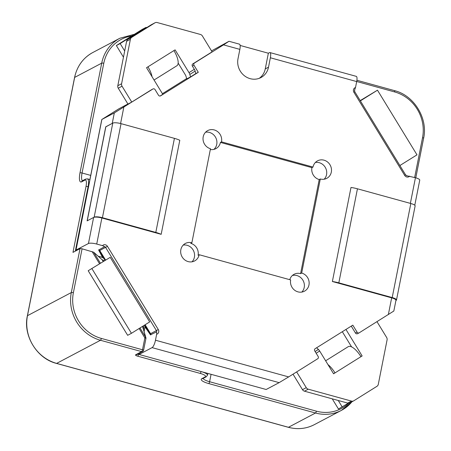 <?xml version="1.0" encoding="UTF-8"?>
<svg xmlns="http://www.w3.org/2000/svg" width="451" height="451" viewBox="0 0 451 451"><rect width="100%" height="100%" fill="white"/><g stroke="black" fill="none" stroke-linecap="round" stroke-linejoin="round"><path stroke-width="0.68" d="M360.202 100.607L377.476 90.183L360.366 100.877M399.879 165.534L416.989 154.845L377.476 90.183M377.002 321.693L386.625 337.444A3.298 3.061 62.2 0 1 387.082 339.907L378.288 384.342A3.298 3.061 62.2 0 1 376.951 386.31L353.815 400.776A3.298 3.061 62.2 0 1 351.476 401.097L308.247 389.185A3.298 3.061 62.2 0 1 306.268 387.668L296.645 371.917M345.945 329.444L362.136 355.94L360.907 356.589M351.594 346.892L342.32 331.71M362.136 355.94L360.958 356.679A14.832 5.497 -122 0 0 348.228 346.672L325.639 360.789M333.52 373.687L335.003 372.904L333.582 373.789L319.669 351.019A3.298 1.223 58 0 0 318.417 349.446L316.636 347.766M350.021 402.771A3.298 3.061 -117.8 0 1 347.687 403.093L304.459 391.18A3.298 3.061 -117.8 0 1 302.48 389.67L293.02 374.183M357.446 188.8L338.825 282.85A13.18 3.219 11.2 0 0 332.376 281.509L350.996 187.458A13.18 3.219 11.2 0 1 357.446 188.8L410.827 203.508A6.59 1.607 11.2 0 1 415.129 205.932L396.502 299.988A6.59 1.607 11.2 0 1 396.141 300.389L395.916 300.507M338.825 282.85L392.201 297.564A6.59 1.607 11.2 0 1 396.502 299.988M360.958 356.679L335.003 372.904A14.832 5.497 -122 0 0 327.962 364.594M332.24 398.836L338.453 409.001L348.324 403.2M342.241 406.999L338.267 400.499M91.981 268.74L131.444 333.312L149.687 321.913L110.224 257.335L88.193 270.735L110.224 257.335M131.444 333.312L127.656 335.313L88.193 270.735M154.062 80.013L176.905 65.739A14.832 5.497 -122 0 0 173.917 50.591L175.095 49.858L189.008 72.628L194.325 69.307A3.298 1.223 58 0 1 195.136 71.111L195.83 73.592L190.519 76.912L186.731 78.908L186.037 76.428A3.298 1.223 -122 0 0 185.22 74.629L178.162 63.078M121.595 83.739A3.298 3.061 62.2 0 0 122.046 86.203L131.748 102.067L127.954 104.068L118.258 88.199A3.298 3.061 -117.8 0 1 117.807 85.735L121.595 83.739L130.39 39.305L126.601 41.306L117.807 85.735M126.601 41.306A3.298 3.061 -117.8 0 1 127.937 39.333L151.074 24.873A3.298 3.061 -117.8 0 1 151.254 24.766L155.043 22.77A3.298 3.061 62.2 0 0 154.862 22.871L151.074 24.873M160.071 96.024L162.8 94.315L146.541 67.706L173.917 50.591M155.043 22.77A3.298 3.061 62.2 0 1 157.202 22.55L200.43 34.462A3.298 3.061 62.2 0 1 202.403 35.979L212.105 51.848L192.814 63.901A1.646 1.528 62.2 0 0 192.374 66.117L194.325 69.307M130.39 39.305A3.298 3.061 62.2 0 1 131.726 37.337L154.862 22.871M190.519 76.912L189.826 74.432A3.298 1.223 -122 0 0 189.008 72.628M174.424 138.356L155.804 232.412L102.422 217.703A6.59 1.607 11.2 0 0 94.158 217.162L87.229 220.815L105.85 126.759L112.778 123.106A6.59 1.607 11.2 0 1 121.048 123.647L174.424 138.356A13.18 3.219 11.2 0 1 179.791 140.272L161.17 234.328L101.881 217.985L96.723 244.053L102.512 245.648L104.609 246.663L98.651 250.029A1.646 1.567 152.2 0 1 99.744 250.739L99.744 250.508A1.646 1.528 62.2 0 0 98.758 249.753M155.804 232.412A13.18 3.219 11.2 0 1 161.17 234.328M152.032 76.687A14.832 5.497 -122 0 0 147.956 66.816M146.389 27.799L146.107 27.342L142.319 29.338L116.364 45.562L123.461 57.181M124.685 50.986L120.152 43.567L146.107 27.342M120.152 43.567L116.364 45.562M151.463 89.766A1.646 1.528 62.2 0 0 151.277 89.862L131.748 102.067M127.904 103.978L118.703 108.905L101.785 119.509L114.312 112.913L152.9 89.005A1.646 1.528 62.2 0 1 155.059 89.597L158.493 95.223A1.646 1.528 62.2 0 0 160.652 95.815L198.293 72.29L193.998 65.265L192.374 66.117M150.797 334.918A1.646 1.528 62.2 0 0 150.572 333.684L150.352 333.554A1.646 1.539 -34.6 0 1 150.471 334.834L156.655 331.829L156.655 334.259L155.477 340.212L288.651 376.912L279.141 382.645L266.152 389.495L140.605 354.892A1.646 0.4 11.2 0 1 139.528 354.289A1.646 0.4 11.2 0 1 139.624 354.187L152.072 347.625A6.59 1.843 -74.6 0 0 155.477 340.212M332.376 281.509L391.66 297.852A6.59 1.607 -168.8 0 1 395.961 300.27L393.836 311.021L359.267 332.776A1.646 1.528 62.2 0 1 357.107 332.184L352.812 325.154L315.17 348.679A1.646 1.528 62.2 0 0 314.736 350.895L318.169 356.521A1.646 1.528 62.2 0 1 317.729 358.737L288.651 376.912M410.365 203.384L415.444 177.728L406.475 175.687M354.43 90.527L355.512 87.522L356.69 81.575L270.363 57.779L268.503 67.188A16.478 15.3 -117.8 0 1 260.937 77.561A16.478 15.3 -117.8 0 1 244.115 75.514A16.478 15.3 -117.8 0 1 237.998 58.782L239.859 49.373L223.516 44.869L229.001 41.283L211.519 50.89M193.998 65.265A1.646 1.528 62.2 0 1 194.437 63.044L223.516 44.869M199.156 254.714L290.664 279.936A9.888 9.178 -117.8 0 0 294.334 289.976A9.888 9.178 -117.8 0 0 304.425 291.199A9.888 9.178 -117.8 0 0 309.036 281.514A9.888 9.178 -117.8 0 0 301.68 273.052L320.3 178.996A9.888 9.178 -117.8 0 0 326.778 178.337A9.888 9.178 -117.8 0 0 330.284 165.308A9.888 9.178 -117.8 0 0 317.549 160.844A9.888 9.178 -117.8 0 0 313.011 167.067L221.503 141.851A9.888 9.178 -117.8 0 0 217.833 131.81A9.888 9.178 -117.8 0 0 207.742 130.581A9.888 9.178 -117.8 0 0 203.13 140.267A9.888 9.178 -117.8 0 0 210.487 148.734L191.867 242.785A9.888 9.178 -117.8 0 0 185.389 243.444A9.888 9.178 -117.8 0 0 181.883 256.472A9.888 9.178 -117.8 0 0 194.618 260.937A9.888 9.178 -117.8 0 0 199.156 254.714L198.074 255.283A9.888 9.178 62.2 0 0 190.784 243.36L191.867 242.785M205.56 132.222A9.888 9.178 -117.8 0 1 216.739 144.359A9.888 9.178 -117.8 0 1 213.921 149.388M183.213 245.085A9.888 9.178 -117.8 0 1 194.392 257.228A9.888 9.178 -117.8 0 1 192.03 261.811M292.4 275.482A9.888 9.178 -117.8 0 1 296.916 275.561A9.888 9.178 -117.8 0 1 304.205 287.49A9.888 9.178 -117.8 0 1 301.843 292.073M315.373 162.484A9.888 9.178 -117.8 0 1 326.552 174.627A9.888 9.178 -117.8 0 1 324.19 179.205M229.001 41.283L239.447 44.164A6.59 1.843 105.4 0 1 239.859 49.373M240.129 45.444L268.356 53.224L265.256 68.902A16.478 15.3 -117.8 0 1 259.257 78.311M268.356 53.224L269.439 52.654A6.59 1.843 -74.6 0 1 269.952 52.57L356.273 76.36A6.59 1.843 105.4 0 1 356.69 81.575M270.363 57.779A6.59 1.843 -74.6 0 0 269.952 52.57M144.106 331.547L145.019 326.93A1.646 0.4 11.2 0 0 144.929 327.031L144.636 325.267L145.019 326.93L150.471 334.834M98.651 250.029L102.524 257.391L103.809 258.457L102.394 257.414A1.646 0.462 105.4 0 0 102.524 257.391L98.121 256.174M96.723 244.053A6.59 1.607 -168.8 0 0 88.452 243.517L76.01 250.046M114.312 112.913L112.237 123.394L105.833 126.844M101.881 217.985A6.59 1.607 11.2 0 0 93.616 217.45L87.122 220.872L105.743 126.816M415.444 177.728A6.59 1.607 11.2 0 1 419.746 180.152L414.779 205.25M210.335 149.506A9.888 9.178 62.2 0 0 215.882 148.644A9.888 9.178 62.2 0 0 220.421 142.42L311.929 167.642A9.888 9.178 62.2 0 0 319.218 179.566L300.597 273.622A9.888 9.178 62.2 0 0 294.12 274.281A9.888 9.178 62.2 0 0 289.779 279.688M351.261 326.124L355.484 333.041A1.646 1.528 62.2 0 0 357.643 333.633M198.293 72.29L195.83 73.592M220.421 142.42L221.503 141.851M311.929 167.642L313.011 167.067M319.218 179.566L320.3 178.996M300.597 273.622L301.68 273.052M288.223 427.221A1.646 0.462 -74.6 0 0 288.324 427.306C297.553 429.713 306.229 428.828 314.347 424.645A39.547 36.723 -117.8 0 1 288.448 427.283L56.629 363.393A39.547 36.723 -117.8 0 1 27.472 315.683L71.314 292.558L80.007 248.67L72.972 252.38L86.006 186.539A8.242 2.306 105.4 0 0 84.85 180.129L81.603 181.843A11.534 3.23 105.4 0 1 79.99 172.868L101.717 63.14A39.547 36.723 -117.8 0 1 119.87 38.245L92.805 52.519A39.547 36.723 -117.8 0 0 74.652 77.414L101.717 63.14A1.646 0.4 -168.8 0 1 103.781 63.275A37.901 35.189 -117.8 0 1 131.692 35.979M80.007 248.67A1.646 0.4 11.2 0 1 82.076 248.805L93.69 252.222L102.14 259.765L103.138 261.4M102.298 260.03L103.736 260.424L102.14 259.765M143.136 328.204A1.646 0.4 -168.8 0 0 143.655 328.373L143.463 329.331M145.904 338.408A1.646 1.438 163.9 0 0 145.707 337.342L139.979 327.973M316.151 353.218L319.669 351.019M315.108 351.515L318.417 349.446M392.201 297.564L410.827 203.508M302.48 389.67L306.268 387.668M304.459 391.18L308.247 389.185M351.476 401.097L347.687 403.093M131.726 37.337L127.937 39.333M118.258 88.199L122.046 86.203M189.826 74.432L195.136 71.111M94.158 217.162L112.778 123.106M102.422 217.703L121.048 123.647M105.495 259.923L99.744 250.508L107.439 246.325A3.298 3.061 62.2 0 0 102.512 245.648M107.439 246.325L158.267 329.501A3.298 3.061 62.2 0 1 156.655 334.259M388.345 314.601L391.66 297.852M405.483 174.932L404.727 175.456A3.298 3.061 62.2 0 0 409.655 176.132M404.727 175.456L353.9 92.28A3.298 3.061 62.2 0 1 355.512 87.522M123.822 107.18L120.586 123.523M265.256 68.902L268.503 67.188M354.661 91.756L353.9 92.28M139.624 354.187L139.849 353.026M144.545 325.12L150.352 333.554L145.019 324.827M105.399 259.985L99.744 250.739L104.925 260.283M76.873 250.322L76.005 250.079L101.864 119.476M156.655 331.829A1.646 1.528 62.2 0 0 156.424 330.594L158.267 329.501M104.609 246.663A1.646 1.528 62.2 0 1 105.602 247.419L156.424 330.594L150.572 333.684L145.121 324.765M93.616 217.45L88.452 243.517M152.072 347.625L279.141 382.645M186.635 78.575L162.428 93.701L186.635 78.57M194.437 63.044L192.814 63.901M357.107 332.184L355.484 333.041M152.9 89.005L151.277 89.862M56.398 363.331A1.646 0.462 -74.6 0 0 56.499 363.416L288.324 427.306A1.646 0.462 -74.6 0 0 288.448 427.283L315.514 413.009L208.757 383.587A11.534 2.819 11.2 0 1 201.868 378.648A1.646 1.528 62.2 0 0 202.944 378.536L206.197 376.822L207.499 375.187A9.888 2.413 11.2 0 0 201.05 371.551L138.513 354.317A1.646 0.4 11.2 0 1 137.854 354.08M351.949 401.768A39.547 36.723 -117.8 0 1 341.413 410.371A39.547 36.723 -117.8 0 1 315.514 413.009A1.646 0.462 -74.6 0 0 316.365 411.16L209.608 381.732L211.074 374.313M27.426 315.914A1.646 0.4 11.2 0 1 27.381 315.785C22.832 335.645 36.982 358.68 56.499 363.416A1.646 0.462 -74.6 0 0 56.629 363.393L100.472 340.268A39.547 36.723 -117.8 0 1 71.314 292.558A1.646 0.4 11.2 0 1 73.383 292.693L82.076 248.805M142.533 326.383L145.707 337.342L144.85 337.9L142.505 349.767A1.646 0.462 105.4 0 1 141.653 351.622L135.695 354.762A3.298 0.806 11.2 0 0 137.662 356.172L200.193 373.405A8.242 2.013 11.2 0 1 205.115 376.935L201.868 378.648M135.695 354.762A1.646 1.528 -117.8 0 0 136.777 354.649L142.73 351.509A1.646 1.528 62.2 0 1 141.653 351.622L100.472 340.268A1.646 0.462 -74.6 0 0 101.323 338.419A37.901 35.189 -117.8 0 1 73.383 292.693M27.472 315.683L74.652 77.414A1.646 0.4 11.2 0 0 74.562 77.516L27.381 315.785A1.646 0.4 11.2 0 1 27.472 315.683M88.464 186.787L88.075 186.675A1.646 0.4 -168.8 0 0 86.006 186.539M75.306 251.145L88.075 186.675A9.888 2.768 105.4 0 0 87.455 178.855L89.901 179.532M103.736 260.424L104.001 260.858M143.519 325.763L143.655 328.373M138.643 353.663L138.513 354.317A1.646 0.462 -74.6 0 1 137.662 356.172M143.486 350.472A1.646 0.4 -168.8 0 0 143.576 350.371A1.646 0.4 -168.8 0 0 142.505 349.767L101.323 338.419M142.73 351.509A1.646 1.646 0 0 0 143.576 350.371L145.927 338.509A1.646 0.4 11.2 0 0 144.85 337.9L139.117 328.514M99.496 263.677L92.094 251.562M100.359 263.136L93.69 252.222M82.482 180.744A9.888 2.768 105.4 0 1 82.054 173.004L103.781 63.275M90.719 175.394L82.054 173.004A1.646 0.4 -168.8 0 0 79.99 172.868M348.679 403.2A37.901 35.189 -117.8 0 1 316.365 411.16M208.757 383.587A1.646 0.462 -74.6 0 0 209.608 381.732A9.888 2.413 11.2 0 1 203.175 378.417M205.115 376.935A1.646 1.528 62.2 0 0 206.197 376.822M200.193 373.405A1.646 0.462 -74.6 0 0 201.05 371.551M74.607 77.64A1.646 0.4 11.2 0 1 74.562 77.516C77.07 66.145 83.153 57.813 92.805 52.519M84.85 180.129A1.646 1.528 62.2 0 1 85.611 179.092L82.364 180.806A1.646 1.528 62.2 0 0 81.603 181.843M356.707 81.484L394.602 91.931A37.901 35.189 -117.8 0 1 422.542 137.651L414.655 177.508M394.371 90.645A1.646 0.462 105.4 0 1 394.501 90.628A1.646 0.462 105.4 0 1 394.602 91.931M423.528 138.356A1.646 0.4 -168.8 0 0 423.619 138.254A1.646 0.4 -168.8 0 0 422.542 137.651M349.841 402.873L353.635 400.877M354.627 90.093L354.768 91.711L405.596 174.887L406.881 175.715M101.785 119.509L75.926 250.113L76.805 250.356M98.211 256.258L102.394 257.414M144.929 327.031L144.061 331.4M139.771 353.071L139.528 354.289M359.176 332.832L357.553 333.684M152.99 88.954L151.367 89.811M314.347 424.645L341.413 410.371L351.989 401.745M207.849 373.428L207.499 375.187M203.153 378.101L202.944 378.536M145.927 338.509A1.646 1.646 0 0 0 145.893 337.731L142.595 326.344M134.392 34.293L119.87 38.245M82.364 180.806L82.674 180.823M85.611 179.092L87.455 178.855M356.904 80.267L394.501 90.628C414.018 95.358 428.168 118.393 423.619 138.254L415.783 177.824"/></g></svg>
